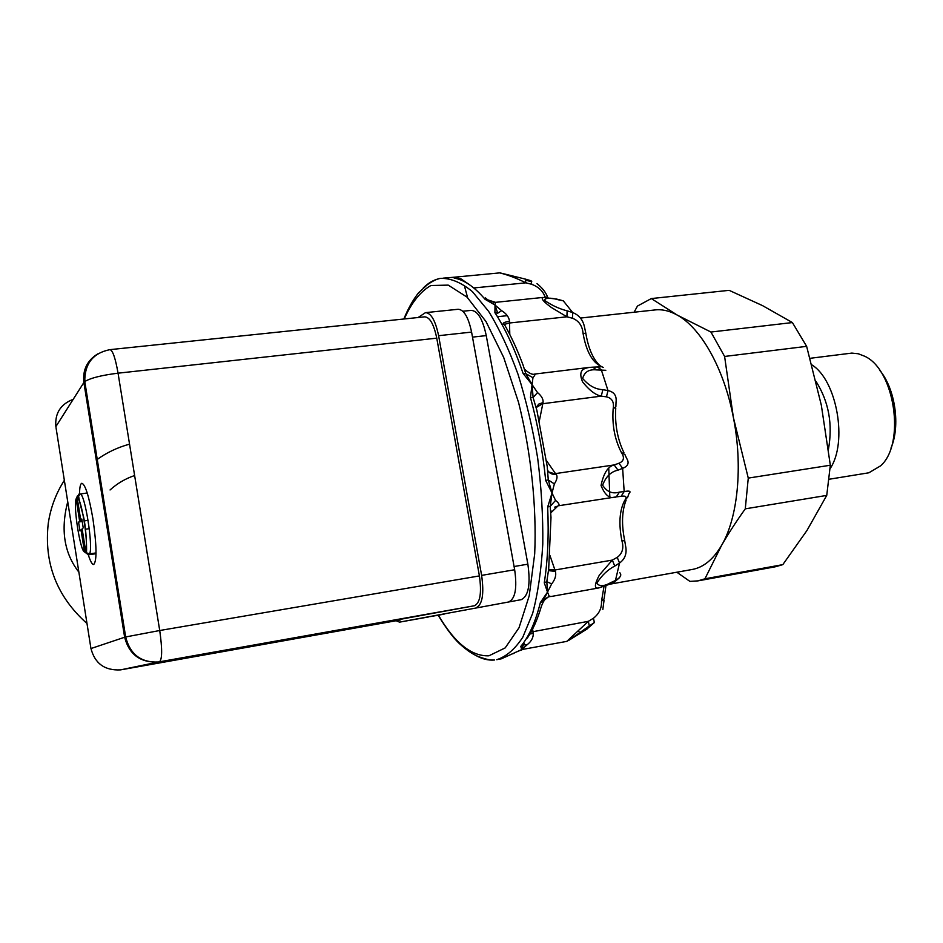 <?xml version="1.0" encoding="UTF-8"?>
<svg xmlns="http://www.w3.org/2000/svg" width="943" height="943" viewBox="0 0 943 943"><rect width="100%" height="100%" fill="white"/><g stroke="black" fill="none" stroke-linecap="round" stroke-linejoin="round"><path stroke-width="1.41" d="M79.377 575.371L67.413 499.696M90.952 648.548L124.629 637.244C129.191 654.631 140.46 662.882 158.448 661.998L474.459 605.736L405.702 618.325L376.964 623.877L400.209 620.011L120.468 669.884C104.708 670.673 94.866 663.518 90.929 648.419L78.87 572.13C64.159 553.27 60.446 529.801 67.731 501.735L56.026 427.662M85.648 551.054L82.124 528.858L83.22 527.868L81.805 519.004L80.721 520.041L77.185 497.763C81.346 497.126 88.901 544.7 85.648 551.054L86.485 552.798L89.573 553.895L95.219 553.046L94.383 553.942L88.43 554.767L84.516 551.938C80.285 551.29 73.141 506.155 76.112 498.918L77.55 495.664M82.253 529.671L79.943 530.826L78.564 522.092L82.088 520.725M76.112 498.918L79.625 521.078M81.015 529.86L84.516 551.938M88.064 520.23L84.175 520.996M82.194 521.385L78.564 522.092M77.185 497.763L79.2 494.191L87.227 492.965M134.625 475.531C125.431 478.631 117.238 483.453 110.048 489.971M93.605 443.34L94.524 442.338M88.3 554.79C90.387 561.368 92.178 564.609 93.687 564.503C96.999 560.967 96.752 545.832 92.968 519.074C89.043 496.407 85.342 484.478 81.841 483.264C80.344 483.735 79.554 487.672 79.495 495.063M121.128 669.742L158.448 661.998C141.014 662.776 130.087 654.43 125.667 636.961L124.629 637.244L83.88 382.493L84.787 381.561C90.504 378.025 101.585 375.231 118.052 373.18C115.4 358.104 112.7 350.266 109.954 349.641C92.992 353.071 84.599 363.715 84.787 381.561L125.667 636.961L159.721 630.513L118.052 373.18L436.762 338.16L479.409 575.914C481.802 592.994 480.152 602.931 474.459 605.736M471.583 332.089L438.601 335.696L481.625 575.383L514.666 569.749L471.583 332.089C468.412 317.166 463.909 309.563 458.086 309.28L425.776 312.616M462.836 311.237L471.111 310.388C477.665 310.695 482.722 319.088 486.258 335.602L527.868 564.173C530.697 584.448 528.469 596.282 521.173 599.677L399.514 622.132L521.173 599.677M539.337 420.932L543.05 402.555C543.463 399.302 541.624 395.977 537.534 392.583L532.076 384.638L533.101 397.522L536.932 410.594L547.258 466.738L548.272 479.94L552.032 493.024L554.354 483.9C557.065 479.739 557.702 476.533 556.276 474.294L548.861 471.983M537.534 392.583L533.101 397.522L530.449 397.498C537.699 424.102 542.779 451.756 545.702 480.447L548.272 479.94L554.354 483.9M624.961 454.609L621.319 452.381C624.761 457.544 623.971 461.162 618.938 463.249L614.152 464.934C607.952 466.42 603.579 473.28 601.045 485.504C605.076 495.582 610.156 499.377 616.286 496.89L621.119 496.301C626.211 495.511 627.343 497.008 624.502 500.792L627.767 497.044L628.887 493.708M536.426 407.4L542.626 403.734L601.245 396.143L602.883 389.648C595.54 389.4 588.797 385.675 582.656 378.461C584.448 371.943 589.069 369.09 596.53 369.904L592.723 367.169L589.057 367.44C585.155 368.371 577.352 369.019 582.526 381.809C589.175 390.202 595.41 394.987 601.245 396.143L606.455 396.838C612.113 398.135 614.341 402.178 613.15 408.979C611.995 424.928 614.718 439.391 621.319 452.381M615.885 406.586L613.15 408.979M624.95 454.62L626.541 458.204C629.5 462.789 628.191 466.16 622.639 468.341L624.172 491.574L621.119 496.301M806.642 346.352L821.329 405.195L830.335 465.229L748.27 478.101L733.383 417.501L724.601 356.454L806.642 346.352L792.403 322.565L710.939 332.042L677.274 315.103C700.944 327.893 724.094 368.689 733.383 417.501C743.072 466.137 737.827 517.931 721.607 545.337C713.368 559.293 703.631 567.332 692.386 569.442L609.496 584.259M585.803 333.127L584.507 327.068C582.986 319.866 579.049 315.045 572.707 312.581L567.12 310.825L566.92 316.801L509.526 323.001L509.562 321.363C508.984 317.107 506.332 313.536 501.629 310.671L495.028 305.072L495.44 302.349L543.015 297.434C540.752 298.448 543.545 301.807 551.396 307.501L566.92 316.801L572.531 318.251C578.849 320.797 582.361 325.806 583.033 333.256C585.921 349.7 591.261 360.379 599.053 365.283C601.304 366.285 601.905 366.803 600.868 366.839L597.673 366.945M443.045 278.161L454.349 277.207L454.161 278.079C464.145 279.788 474.435 286.849 485.044 299.285L495.028 305.072L494.91 312.675C505.342 328.671 514.748 348.945 523.129 373.499L532.076 384.638L532.96 377.683C534.94 375.255 535.506 374.053 534.657 374.065L534.657 374.065C532.665 374.96 529.436 373.475 524.98 369.632M628.91 493.684L628.91 493.672C631.315 491.244 629.735 490.537 624.172 491.574L619.457 492.093L616.286 496.89L558.562 505.754C559.753 504.729 558.751 502.949 555.557 500.403L552.032 493.024L547.659 507.028C548.909 535.046 547.777 560.307 544.276 582.809L547.506 592.121L551.667 583.906C555.109 579.568 556.37 575.419 555.439 571.446L549.981 555.604M624.502 500.792C619.457 510.8 618.596 524.131 621.909 540.775C623.995 547.989 622.439 553.506 617.217 557.36L612.313 560.095L599.371 575.077C594.302 584.695 594.114 588.974 598.793 587.937L551.125 596.495L549.18 596.2L547.506 592.121L540.363 602.589C535.435 622.168 528.917 636.761 520.784 646.391L521.715 649.574L527.29 644.623C531.369 641.381 533.384 637.609 533.314 633.307L532.583 629.099M603.991 586.499L601.504 601.304C601.823 608.094 599.147 613.728 593.477 618.231L588.361 621.319L566.79 641.381L521.715 649.574L501.452 658.78L496.725 659.687C506.261 656.67 514.949 649.185 522.787 637.244L532.654 613.351C537.875 593.524 541.247 570.444 542.779 544.123C543.121 516.458 541.412 487.767 537.663 458.039C532.771 428.511 526.229 400.586 518.025 374.288C509.067 349.629 499.271 328.659 488.639 311.367L472.419 291.635C461.54 282.688 451.119 278.256 441.147 278.35C438.035 278.385 433.426 280.507 427.309 284.739L418.515 292.86C412.963 299.945 408.071 308.656 403.852 319.005M523.766 642.525L524.284 644.34M94.052 553.918L93.935 553.235M319.253 634.391L380.43 622.58L174.714 659.192L133.623 667.467L319.253 634.391L319.123 633.649M215.122 651.99L217.149 651.625M181.846 657.919L184.734 658.273M228.336 649.633L231.247 649.126M205.833 654.006L207.979 654.006M246.3 646.945L268.696 642.985L246.3 646.922M299.072 637.044L301.89 636.537M272.869 642.159L274.943 642.042M325.571 632.317L327.504 631.975M284.126 640.226L286.424 640.073M515.267 652.473L512.851 653.817M704.94 578.802L721.607 545.337C727.972 534.221 735.858 522.057 745.276 508.843L826.74 495.405L806.949 530.508L782.796 564.645L704.94 578.802L697.867 580.888L689.911 581.383L676.815 572.224M782.796 564.645L775.229 566.802L697.867 580.888M438.601 335.696C435.454 320.644 431.081 312.97 425.505 312.64L418.079 317.52M396.084 620.742L399.514 622.132M481.625 575.383C484.219 593.901 482.415 604.663 476.227 607.681M436.762 338.16C433.851 324.239 429.819 317.131 424.668 316.836L110.083 349.629M514.666 569.749C517.236 588.102 515.279 598.805 508.807 601.858M532.96 377.683L525.817 373.676L532.076 384.638L530.449 397.498M545.702 480.447L552.032 493.024L550.205 506.356L555.557 500.403M608.765 468.683L609.803 496.489M580.452 318.062L654.383 310.011C661.774 309.033 669.4 310.73 677.274 315.103L651.318 298.566L729.139 290.338L762.592 305.65L792.403 322.565M811.876 364.882C836.901 380.206 847.934 442.385 830.146 468.577M469.59 284.798L460.997 278.892L454.349 277.207L499.743 272.881C508.336 275.061 517.035 278.374 525.829 282.841L531.687 284.279C538.547 286.896 542.991 291.104 545.007 296.892L545.219 297.387M453.724 277.242L454.667 278.173M89.267 528.658L85.342 529.235M80.721 520.041L81.947 519.864M262.932 643.869L280.389 640.674L262.932 643.857M258.889 644.929L240.76 648.1L258.889 644.929M73.2 399.313C60.564 404.205 54.788 413.317 55.861 426.637L83.88 382.493C82.501 369.998 87.133 360.462 97.777 353.873M400.233 619.999L121.341 669.742L159.45 661.833C162.267 659.405 162.349 648.961 159.721 630.513L479.409 575.914M495.44 302.349L487.861 299.898L495.028 305.072L497.704 313.217L501.629 310.671M509.562 321.363C504.21 322.058 502.218 323.084 503.597 324.439M548.048 470.922C549.875 473.61 552.622 474.73 556.276 474.294M543.05 402.555L538.701 404.123L536.378 407.199M548.685 570.633L555.439 571.446M551.667 583.906L546.799 581.666L547.506 592.121L542.873 601.339L549.18 596.2M529.872 634.05L533.314 633.307M527.29 644.623L523.33 644.918L521.715 649.574L518.626 651.071M547.659 507.028L550.205 506.356L550.995 517.471L548.673 569.089L546.799 581.666L544.276 582.809M503.574 323.072C510.54 334.965 517.012 348.898 522.988 364.847L525.817 373.676L523.129 373.499M454.349 277.207L456.294 278.539M485.209 297.788L487.861 299.898L485.044 299.285M520.784 646.391L523.33 644.918M542.873 601.339L540.363 602.589M497.704 313.217L494.91 312.675M456.836 278.668L454.161 278.079M619.457 492.093C612.479 494.179 606.856 491.881 602.612 485.209C605.842 476.639 610.97 471.618 618.007 470.168L614.152 464.934L555.51 473.598L546.457 460.62M621.909 540.775L624.726 540.763L625.622 546.174C627.071 553.447 625.032 559.069 619.539 563.042L615.461 580.511L613.598 582.397L609.708 584.141M617.217 557.36L619.539 563.042L614.753 566.059L612.313 560.095L554.838 570.02L548.685 569.419M618.938 463.249L622.639 468.341L618.007 470.168M615.873 406.574L616.027 402.213C616.852 395.801 614.176 391.923 608.011 390.591L606.455 396.838M609.154 584.401L610.946 582.526C603.98 586.499 599.276 586.699 596.836 583.116C601.834 575.324 607.799 569.643 614.753 566.059M593.112 367.157L597.355 366.968L601.257 369.668L608.011 390.591L602.883 389.648M619.787 572.707C621.932 574.982 620.494 577.587 615.461 580.511L610.946 582.526M601.504 601.304L604.098 598.888L605.936 585.768M593.477 618.231L594.349 622.569L586.499 629.382L569.006 640.214L589.281 625.952L588.361 621.319L531.003 632.058M603.225 367.464L599.053 365.283M596.53 369.904L605.819 370.304M599.5 365.259C592.911 358.835 588.361 348.226 585.851 333.433L583.033 333.256M557.525 299.261L563.289 300.841L572.707 312.581L572.531 318.251M577.988 631.044L579.839 632.352M589.281 625.952L594.349 622.569M567.12 310.825C559.246 308.832 551.655 305.32 544.37 300.275C545.596 297.658 550.229 297.493 558.268 299.768L556.747 299.096M587.206 628.898L586.499 629.382M547.918 297.575L545.007 296.892M525.97 280.413L531.109 280.778L531.687 284.279M558.268 299.768L563.289 300.841M474.188 287.91L525.829 282.841L525.204 279.057L499.979 272.869M531.109 280.778L525.392 279.116M525.888 282.476L526.689 283.053M651.318 298.566L637.456 306.062L634.109 312.216M710.939 332.042L724.601 356.454M830.335 465.229L826.74 495.405M748.27 478.101L745.276 508.843M879.949 370.587C895.296 389.07 900.553 426.047 890.97 448.102M810.084 358.305L851.824 353.095L858.26 353.755L864.731 356.265C894.883 369.774 905.681 443.823 880.679 465.783L868.88 472.785L829.215 479.233M80.049 493.955C84.776 492.541 93.487 547.282 89.573 553.895M96.292 460.078C106.418 452.723 117.498 447.418 129.545 444.165M86.992 623.512C56.721 596.506 43.814 563.089 48.282 523.247C50.592 507.735 55.955 493.425 64.348 480.305M94.571 449.328L95.538 448.679M472.49 337.123L486.258 335.602M527.868 564.173L514.088 566.519M509.786 334.459L509.526 323.001L504.328 324.368M551.136 512.544L557.867 506.026L554.743 507.11M326.596 633.059L326.467 632.281M444.129 614.141L430.609 616.557M404.241 318.958C411.49 302.691 420.366 291.552 430.88 285.517L448.22 285.116L467.021 297.104L486.01 321.563L503.692 357.444L518.556 402.437C531.039 452.157 536.779 506.45 534.693 553.871L529.223 595.776L519.039 627.708L505.189 647.9L488.91 655.798C471.488 656.505 454.656 642.961 438.401 615.166M475.378 655.196C481.861 658.98 488.262 660.571 494.556 660.006L492.989 660.029C490.065 660.277 485.056 659.063 477.971 656.387C475.201 655.22 469.626 652.874 459.194 643.409C453.135 637.692 446.11 628.286 438.141 615.213M438.978 278.727C433.297 280.036 428.051 283.136 423.242 288.039M816.119 381.55C828.767 401.718 832.881 424.244 828.461 449.127M464.663 286.766L467.61 297.67M79.188 494.191C77.621 493.283 79.059 500.733 83.514 516.552C86.662 531.05 86.756 550.783 86.485 552.798M94.383 553.942L96.021 553.694M99.758 481.767L100.901 482.215M615.755 408.001C614.742 424.232 617.465 439.132 623.936 452.687M588.668 367.487L534.764 374.053M184.156 658.379L215.971 651.955M207.354 654.124L229.644 649.656M273.883 642.254L300.086 637.079M285.022 640.356L325.877 632.329M507.287 315.681L497.468 316.718M428.535 616.946L399.502 622.144M521.703 650.01L520.076 650.47M551.125 596.483C546.952 596.377 543.687 599.736 541.306 606.549C537.475 619.504 532.807 630.018 527.314 638.093M551.49 511.141L551.101 512.202M495.806 302.279L493.437 302.29M518.567 651.094L515.892 652.179M624.667 540.48C621.425 524.414 621.897 511 626.081 500.238M609.154 584.389L598.793 587.937M619.032 578.142L614.176 582.137M604.062 600.172L602.813 609.614M581.631 632.494L566.79 641.381M543.015 297.446L556.759 299.096M536.991 283.654C542.355 287.886 545.914 292.471 547.694 297.387M531.758 281.709L525.958 280.283"/></g></svg>
